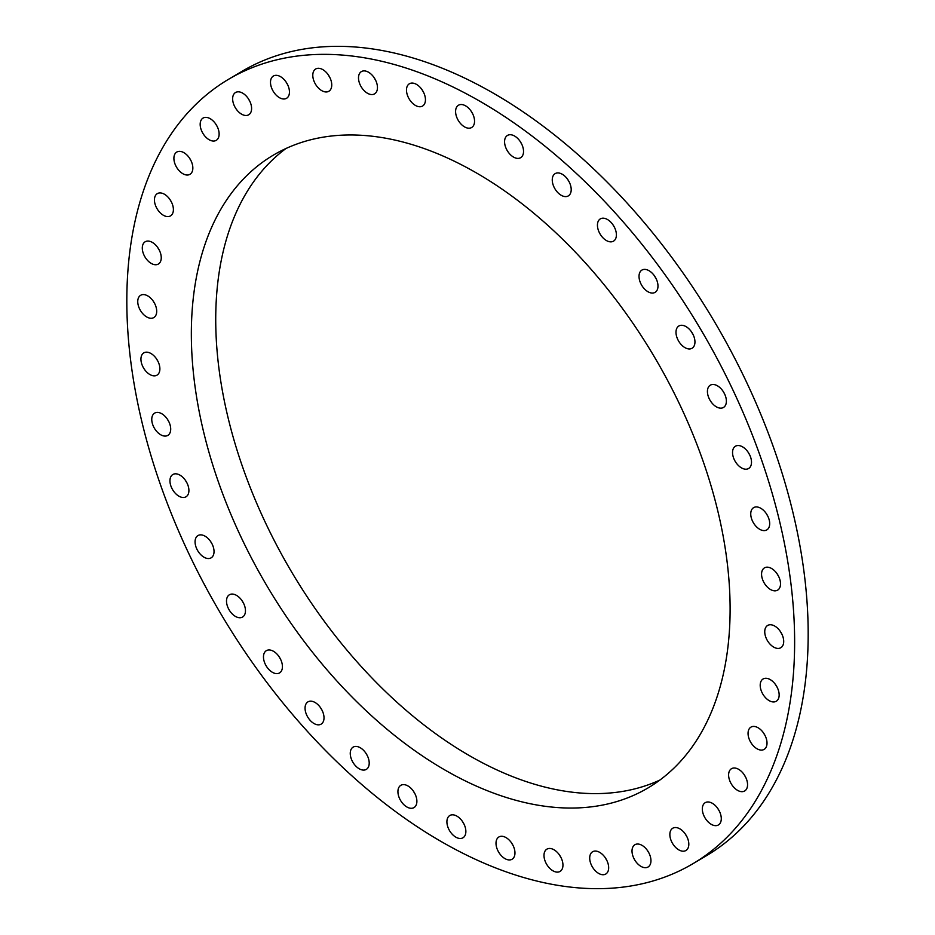 <?xml version="1.0" encoding="UTF-8"?>
<svg xmlns="http://www.w3.org/2000/svg" width="935" height="935" viewBox="0 0 935 935"><rect width="100%" height="100%" fill="white"/><g stroke="black" fill="none" stroke-linecap="round" stroke-linejoin="round"><path stroke-width="1.4" d="M314.405 723.737A12.938 7.912 -120.6 0 0 321.126 724.134A12.938 7.912 -120.6 0 0 323.346 713.522A12.938 7.912 -120.6 0 0 314.663 702.267A12.938 7.912 -120.6 0 0 307.942 701.869A12.938 7.912 -120.6 0 0 305.722 712.482A12.938 7.912 -120.6 0 0 314.405 723.737M359.589 768.991A12.938 7.912 -120.6 0 0 366.321 769.388A12.938 7.912 -120.6 0 0 368.542 758.776A12.938 7.912 -120.6 0 0 359.858 747.521A12.938 7.912 -120.6 0 0 353.138 747.123A12.938 7.912 -120.6 0 0 350.917 757.736A12.938 7.912 -120.6 0 0 359.589 768.991M407.274 807.197A12.938 7.912 -120.6 0 0 413.995 807.595A12.938 7.912 -120.6 0 0 416.215 796.971A12.938 7.912 -120.6 0 0 407.531 785.716A12.938 7.912 -120.6 0 0 400.811 785.33A12.938 7.912 -120.6 0 0 398.591 795.942A12.938 7.912 -120.6 0 0 407.274 807.197M456.257 837.386A12.938 7.912 -120.6 0 0 462.977 837.783A12.938 7.912 -120.6 0 0 465.198 827.171A12.938 7.912 -120.6 0 0 456.514 815.916A12.938 7.912 -120.6 0 0 449.793 815.519A12.938 7.912 -120.6 0 0 447.573 826.131A12.938 7.912 -120.6 0 0 456.257 837.386M505.356 858.844A12.938 7.912 -120.6 0 0 512.076 859.242A12.938 7.912 -120.6 0 0 514.297 848.629A12.938 7.912 -120.6 0 0 505.613 837.374A12.938 7.912 -120.6 0 0 498.893 836.977A12.938 7.912 -120.6 0 0 496.672 847.589A12.938 7.912 -120.6 0 0 505.356 858.844M553.345 871.023A12.938 7.912 -120.6 0 0 560.065 871.42A12.938 7.912 -120.6 0 0 562.286 860.808A12.938 7.912 -120.6 0 0 553.602 849.553A12.938 7.912 -120.6 0 0 546.881 849.155A12.938 7.912 -120.6 0 0 544.661 859.768A12.938 7.912 -120.6 0 0 553.345 871.023M599.054 873.629A12.938 7.912 -120.6 0 0 605.775 874.026A12.938 7.912 -120.6 0 0 607.995 863.414A12.938 7.912 -120.6 0 0 599.312 852.159A12.938 7.912 -120.6 0 0 592.591 851.762A12.938 7.912 -120.6 0 0 590.371 862.374A12.938 7.912 -120.6 0 0 599.054 873.629M641.352 866.593A12.938 7.912 -120.6 0 0 648.072 866.99A12.938 7.912 -120.6 0 0 650.292 856.378A12.938 7.912 -120.6 0 0 641.62 845.123A12.938 7.912 -120.6 0 0 634.9 844.726A12.938 7.912 -120.6 0 0 632.679 855.338A12.938 7.912 -120.6 0 0 641.352 866.593M679.207 850.102A12.938 7.912 -120.6 0 0 685.928 850.499A12.938 7.912 -120.6 0 0 688.148 839.887A12.938 7.912 -120.6 0 0 679.465 828.632A12.938 7.912 -120.6 0 0 672.744 828.235A12.938 7.912 -120.6 0 0 670.524 838.847A12.938 7.912 -120.6 0 0 679.207 850.102M711.664 824.553A12.938 7.912 -120.6 0 0 718.396 824.951A12.938 7.912 -120.6 0 0 720.616 814.327A12.938 7.912 -120.6 0 0 711.932 803.072A12.938 7.912 -120.6 0 0 705.212 802.686A12.938 7.912 -120.6 0 0 702.991 813.298A12.938 7.912 -120.6 0 0 711.664 824.553M737.949 790.566A12.938 7.912 -120.6 0 0 744.681 790.963A12.938 7.912 -120.6 0 0 746.89 780.351A12.938 7.912 -120.6 0 0 738.218 769.096A12.938 7.912 -120.6 0 0 731.497 768.699A12.938 7.912 -120.6 0 0 729.277 779.311A12.938 7.912 -120.6 0 0 737.949 790.566M757.408 748.993A12.938 7.912 -120.6 0 0 764.129 749.391A12.938 7.912 -120.6 0 0 766.349 738.779A12.938 7.912 -120.6 0 0 757.666 727.524A12.938 7.912 -120.6 0 0 750.945 727.126A12.938 7.912 -120.6 0 0 748.725 737.738A12.938 7.912 -120.6 0 0 757.408 748.993M769.552 700.853A12.938 7.912 -120.6 0 0 776.272 701.25A12.938 7.912 -120.6 0 0 778.493 690.638A12.938 7.912 -120.6 0 0 769.821 679.383A12.938 7.912 -120.6 0 0 763.089 678.985A12.938 7.912 -120.6 0 0 760.868 689.598A12.938 7.912 -120.6 0 0 769.552 700.853M774.087 647.324A12.938 7.912 -120.6 0 0 780.818 647.721A12.938 7.912 -120.6 0 0 783.039 637.109A12.938 7.912 -120.6 0 0 774.355 625.854A12.938 7.912 -120.6 0 0 767.635 625.457A12.938 7.912 -120.6 0 0 765.414 636.069A12.938 7.912 -120.6 0 0 774.087 647.324M770.908 589.74A12.938 7.912 -120.6 0 0 777.628 590.137A12.938 7.912 -120.6 0 0 779.848 579.525A12.938 7.912 -120.6 0 0 771.176 568.27A12.938 7.912 -120.6 0 0 764.456 567.872A12.938 7.912 -120.6 0 0 762.235 578.484A12.938 7.912 -120.6 0 0 770.908 589.74M760.085 529.502A12.938 7.912 -120.6 0 0 766.817 529.9A12.938 7.912 -120.6 0 0 769.026 519.287A12.938 7.912 -120.6 0 0 760.354 508.032A12.938 7.912 -120.6 0 0 753.633 507.635A12.938 7.912 -120.6 0 0 751.413 518.247A12.938 7.912 -120.6 0 0 760.085 529.502M741.887 468.108A12.938 7.912 -120.6 0 0 748.619 468.493A12.938 7.912 -120.6 0 0 750.84 457.881A12.938 7.912 -120.6 0 0 742.156 446.626A12.938 7.912 -120.6 0 0 735.436 446.229A12.938 7.912 -120.6 0 0 733.215 456.853A12.938 7.912 -120.6 0 0 741.887 468.108M716.771 407.052A12.938 7.912 -120.6 0 0 723.491 407.45A12.938 7.912 -120.6 0 0 725.712 396.837A12.938 7.912 -120.6 0 0 717.028 385.582A12.938 7.912 -120.6 0 0 710.308 385.185A12.938 7.912 -120.6 0 0 708.087 395.797A12.938 7.912 -120.6 0 0 716.771 407.052M685.343 347.855A12.938 7.912 -120.6 0 0 692.064 348.252A12.938 7.912 -120.6 0 0 694.284 337.628A12.938 7.912 -120.6 0 0 685.6 326.373A12.938 7.912 -120.6 0 0 678.88 325.988A12.938 7.912 -120.6 0 0 676.659 336.6A12.938 7.912 -120.6 0 0 685.343 347.855M648.376 291.965A12.938 7.912 -120.6 0 0 655.096 292.351A12.938 7.912 -120.6 0 0 657.317 281.739A12.938 7.912 -120.6 0 0 648.633 270.484A12.938 7.912 -120.6 0 0 641.913 270.086A12.938 7.912 -120.6 0 0 639.692 280.71A12.938 7.912 -120.6 0 0 648.376 291.965M606.792 240.751A12.938 7.912 -120.6 0 0 613.512 241.148A12.938 7.912 -120.6 0 0 615.733 230.536A12.938 7.912 -120.6 0 0 607.049 219.281A12.938 7.912 -120.6 0 0 600.328 218.883A12.938 7.912 -120.6 0 0 598.108 229.496A12.938 7.912 -120.6 0 0 606.792 240.751M561.596 195.497A12.938 7.912 -120.6 0 0 568.316 195.894A12.938 7.912 -120.6 0 0 570.537 185.282A12.938 7.912 -120.6 0 0 561.865 174.027A12.938 7.912 -120.6 0 0 555.145 173.63A12.938 7.912 -120.6 0 0 552.924 184.242A12.938 7.912 -120.6 0 0 561.596 195.497M513.923 157.302A12.938 7.912 -120.6 0 0 520.643 157.699A12.938 7.912 -120.6 0 0 522.864 147.076A12.938 7.912 -120.6 0 0 514.192 135.82A12.938 7.912 -120.6 0 0 507.46 135.435A12.938 7.912 -120.6 0 0 505.239 146.047A12.938 7.912 -120.6 0 0 513.923 157.302M464.94 127.102A12.938 7.912 -120.6 0 0 471.661 127.499A12.938 7.912 -120.6 0 0 473.881 116.887A12.938 7.912 -120.6 0 0 465.198 105.632A12.938 7.912 -120.6 0 0 458.477 105.234A12.938 7.912 -120.6 0 0 456.257 115.847A12.938 7.912 -120.6 0 0 464.94 127.102M415.841 105.655A12.938 7.912 -120.6 0 0 422.562 106.041A12.938 7.912 -120.6 0 0 424.782 95.428A12.938 7.912 -120.6 0 0 416.098 84.173A12.938 7.912 -120.6 0 0 409.378 83.776A12.938 7.912 -120.6 0 0 407.157 94.4A12.938 7.912 -120.6 0 0 415.841 105.655M367.852 93.465A12.938 7.912 -120.6 0 0 374.573 93.862A12.938 7.912 -120.6 0 0 376.793 83.25A12.938 7.912 -120.6 0 0 368.109 71.995A12.938 7.912 -120.6 0 0 361.389 71.598A12.938 7.912 -120.6 0 0 359.169 82.21A12.938 7.912 -120.6 0 0 367.852 93.465M322.143 90.859A12.938 7.912 -120.6 0 0 328.863 91.256A12.938 7.912 -120.6 0 0 331.083 80.644A12.938 7.912 -120.6 0 0 322.4 69.389A12.938 7.912 -120.6 0 0 315.679 68.991A12.938 7.912 -120.6 0 0 313.459 79.615A12.938 7.912 -120.6 0 0 322.143 90.859M279.834 97.895A12.938 7.912 -120.6 0 0 286.566 98.292A12.938 7.912 -120.6 0 0 288.786 87.68A12.938 7.912 -120.6 0 0 280.103 76.425A12.938 7.912 -120.6 0 0 273.382 76.027A12.938 7.912 -120.6 0 0 271.162 86.639A12.938 7.912 -120.6 0 0 279.834 97.895M241.99 114.386A12.938 7.912 -120.6 0 0 248.71 114.783A12.938 7.912 -120.6 0 0 250.931 104.171A12.938 7.912 -120.6 0 0 242.247 92.916A12.938 7.912 -120.6 0 0 235.526 92.518A12.938 7.912 -120.6 0 0 233.306 103.13A12.938 7.912 -120.6 0 0 241.99 114.386M209.522 139.946A12.938 7.912 -120.6 0 0 216.242 140.344A12.938 7.912 -120.6 0 0 218.463 129.72A12.938 7.912 -120.6 0 0 209.791 118.465A12.938 7.912 -120.6 0 0 203.059 118.079A12.938 7.912 -120.6 0 0 200.838 128.691A12.938 7.912 -120.6 0 0 209.522 139.946M183.237 173.922A12.938 7.912 -120.6 0 0 189.957 174.319A12.938 7.912 -120.6 0 0 192.178 163.707A12.938 7.912 -120.6 0 0 183.505 152.452A12.938 7.912 -120.6 0 0 176.785 152.054A12.938 7.912 -120.6 0 0 174.565 162.667A12.938 7.912 -120.6 0 0 183.237 173.922M163.789 215.494A12.938 7.912 -120.6 0 0 170.509 215.891A12.938 7.912 -120.6 0 0 172.73 205.279A12.938 7.912 -120.6 0 0 164.046 194.024A12.938 7.912 -120.6 0 0 157.325 193.627A12.938 7.912 -120.6 0 0 155.105 204.239A12.938 7.912 -120.6 0 0 163.789 215.494M272.821 672.534A12.938 7.912 -120.6 0 0 279.542 672.931A12.938 7.912 -120.6 0 0 281.762 662.307A12.938 7.912 -120.6 0 0 273.078 651.064A12.938 7.912 -120.6 0 0 266.358 650.667A12.938 7.912 -120.6 0 0 264.137 661.279A12.938 7.912 -120.6 0 0 272.821 672.534M235.854 616.644A12.938 7.912 -120.6 0 0 242.574 617.042A12.938 7.912 -120.6 0 0 244.795 606.418A12.938 7.912 -120.6 0 0 236.111 595.163A12.938 7.912 -120.6 0 0 229.391 594.777A12.938 7.912 -120.6 0 0 227.17 605.389A12.938 7.912 -120.6 0 0 235.854 616.644M204.426 557.447A12.938 7.912 -120.6 0 0 211.146 557.833A12.938 7.912 -120.6 0 0 213.367 547.22A12.938 7.912 -120.6 0 0 204.683 535.965A12.938 7.912 -120.6 0 0 197.963 535.568A12.938 7.912 -120.6 0 0 195.742 546.192A12.938 7.912 -120.6 0 0 204.426 557.447M179.298 496.392A12.938 7.912 -120.6 0 0 186.018 496.789A12.938 7.912 -120.6 0 0 188.239 486.165A12.938 7.912 -120.6 0 0 179.567 474.922A12.938 7.912 -120.6 0 0 172.835 474.524A12.938 7.912 -120.6 0 0 170.614 485.136A12.938 7.912 -120.6 0 0 179.298 496.392M161.101 434.985A12.938 7.912 -120.6 0 0 167.821 435.383A12.938 7.912 -120.6 0 0 170.041 424.77A12.938 7.912 -120.6 0 0 161.369 413.515A12.938 7.912 -120.6 0 0 154.649 413.118A12.938 7.912 -120.6 0 0 152.428 423.73A12.938 7.912 -120.6 0 0 161.101 434.985M150.278 374.748A12.938 7.912 -120.6 0 0 156.998 375.145A12.938 7.912 -120.6 0 0 159.219 364.533A12.938 7.912 -120.6 0 0 150.547 353.278A12.938 7.912 -120.6 0 0 143.826 352.881A12.938 7.912 -120.6 0 0 141.606 363.505A12.938 7.912 -120.6 0 0 150.278 374.748M151.634 263.635A12.938 7.912 -120.6 0 0 158.366 264.032A12.938 7.912 -120.6 0 0 160.586 253.42A12.938 7.912 -120.6 0 0 151.902 242.165A12.938 7.912 -120.6 0 0 145.182 241.768A12.938 7.912 -120.6 0 0 142.961 252.38A12.938 7.912 -120.6 0 0 151.634 263.635M147.099 317.164A12.938 7.912 -120.6 0 0 153.819 317.561A12.938 7.912 -120.6 0 0 156.04 306.949A12.938 7.912 -120.6 0 0 147.368 295.694A12.938 7.912 -120.6 0 0 140.636 295.296A12.938 7.912 -120.6 0 0 138.415 305.909A12.938 7.912 -120.6 0 0 147.099 317.164M457.005 776.681A367.7 225.019 -120.6 0 0 648.06 787.913A367.7 225.019 -120.6 0 0 711.173 486.235A367.7 225.019 -120.6 0 0 464.461 166.336A367.7 225.019 -120.6 0 0 273.394 155.105A367.7 225.019 -120.6 0 0 210.281 456.783A367.7 225.019 -120.6 0 0 457.005 776.681M285.958 148.513A367.7 225.019 -120.6 0 0 237.922 452.949A367.7 225.019 -120.6 0 0 481.385 762.247A367.7 225.019 -120.6 0 0 659.876 780.071M692.928 863.706L706.474 855.689A455.777 278.91 -120.6 0 0 784.699 481.735A455.777 278.91 -120.6 0 0 478.895 85.225A455.777 278.91 -120.6 0 0 242.071 71.294L228.526 79.311A455.777 278.91 -120.6 0 0 150.301 453.265A455.777 278.91 -120.6 0 0 456.105 849.775A455.777 278.91 -120.6 0 0 692.928 863.706A455.777 278.91 -120.6 0 0 771.153 489.753A455.777 278.91 -120.6 0 0 465.35 93.243A455.777 278.91 -120.6 0 0 228.526 79.311M320.6 707.795A12.938 7.912 -120.6 0 0 322.026 710.191M365.784 753.049A12.938 7.912 -120.6 0 0 367.21 755.445M413.457 791.244A12.938 7.912 -120.6 0 0 414.883 793.651M462.451 821.444A12.938 7.912 -120.6 0 0 463.877 823.84M511.55 842.903A12.938 7.912 -120.6 0 0 512.964 845.298M559.539 855.081A12.938 7.912 -120.6 0 0 560.965 857.477M605.249 857.687A12.938 7.912 -120.6 0 0 606.663 860.083M647.546 850.651A12.938 7.912 -120.6 0 0 648.972 853.047M685.402 834.16A12.938 7.912 -120.6 0 0 686.816 836.556M717.858 808.6A12.938 7.912 -120.6 0 0 719.284 811.007M744.143 774.624A12.938 7.912 -120.6 0 0 745.569 777.02M763.603 733.052A12.938 7.912 -120.6 0 0 765.017 735.448M775.746 684.911A12.938 7.912 -120.6 0 0 777.172 687.307M780.281 631.382A12.938 7.912 -120.6 0 0 781.707 633.778M777.102 573.798A12.938 7.912 -120.6 0 0 778.528 576.194M766.279 513.56A12.938 7.912 -120.6 0 0 767.705 515.956M748.082 452.154A12.938 7.912 -120.6 0 0 749.508 454.562M722.965 391.11A12.938 7.912 -120.6 0 0 724.38 393.506M691.538 331.902A12.938 7.912 -120.6 0 0 692.952 334.309M654.57 276.012A12.938 7.912 -120.6 0 0 655.984 278.42M612.974 224.809A12.938 7.912 -120.6 0 0 614.4 227.205M567.79 179.555A12.938 7.912 -120.6 0 0 569.216 181.951M520.117 141.349A12.938 7.912 -120.6 0 0 521.543 143.756M471.123 111.16A12.938 7.912 -120.6 0 0 472.549 113.556M422.036 89.702A12.938 7.912 -120.6 0 0 423.45 92.097M374.035 77.523A12.938 7.912 -120.6 0 0 375.461 79.919M328.337 74.917A12.938 7.912 -120.6 0 0 329.751 77.313M286.028 81.953A12.938 7.912 -120.6 0 0 287.454 84.349M248.184 98.444A12.938 7.912 -120.6 0 0 249.598 100.84M215.716 123.993A12.938 7.912 -120.6 0 0 217.142 126.4M189.431 157.98A12.938 7.912 -120.6 0 0 190.857 160.376M169.983 199.552A12.938 7.912 -120.6 0 0 171.397 201.948M279.016 656.58A12.938 7.912 -120.6 0 0 280.43 658.988M242.048 600.691A12.938 7.912 -120.6 0 0 243.462 603.098M210.62 541.494A12.938 7.912 -120.6 0 0 212.035 543.889M185.492 480.438A12.938 7.912 -120.6 0 0 186.918 482.846M167.295 419.044A12.938 7.912 -120.6 0 0 168.721 421.44M156.472 358.806A12.938 7.912 -120.6 0 0 157.898 361.202M157.828 247.693A12.938 7.912 -120.6 0 0 159.254 250.089M153.293 301.222A12.938 7.912 -120.6 0 0 154.719 303.618"/></g></svg>
